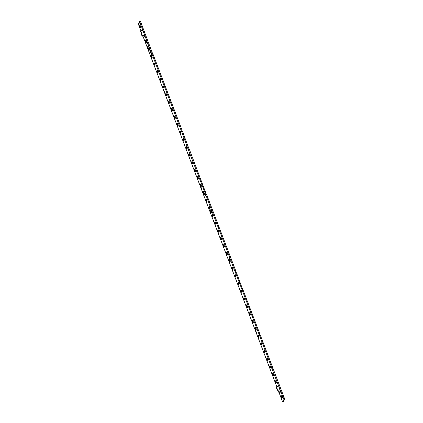 <?xml version="1.0" encoding="UTF-8"?>
<svg xmlns="http://www.w3.org/2000/svg" width="423" height="423" viewBox="0 0 423 423"><rect width="100%" height="100%" fill="white"/><g stroke="black" fill="none" stroke-linecap="round" stroke-linejoin="round"><path stroke-width="0.63" d="M204.536 194.501L204.441 194.205M152.074 55.233L151.286 53.589M150.593 51.283L150.958 53.092L152.079 55.138L150.963 53.092L150.62 51.315L150.731 52.632L151.757 55.307L151.92 55.016L151.106 53.472M151.899 55.54L151.471 53.954M246.91 304.581L247.265 304.883L246.858 303.762L246.91 304.581M229.583 259.199L229.932 259.5L229.525 258.374L229.583 259.199M192.994 163.384L193.348 163.685L192.941 162.559L192.994 163.384M175.661 118.001L176.016 118.303L175.608 117.176L175.661 118.001M271.561 367.259L259.748 336.1L260.563 335.82L272.423 366.884L271.561 367.259L271.772 368.322L283.939 399.439L282.596 401.85L278.921 392.216M272.37 366.979L272.904 368.66M259.098 334.387L242.421 290.717L243.23 290.437L259.907 334.107L259.04 334.482L259.748 336.1M259.907 334.107L260.388 335.878M243.056 290.495L236.494 272.787L235.68 273.068L242.421 290.717M234.971 271.45L218.347 227.68L219.162 227.4L235.838 271.069L234.971 271.45L235.68 273.068M235.785 271.164L236.314 272.846M189.139 149.298L182.572 131.585L181.763 131.865L188.008 148.959L205.176 193.189L205.335 194.347L205.752 195.019L206.646 194.622L218.506 225.686L217.639 226.062L218.347 227.68M218.453 225.782L218.987 227.463M188.499 149.515L189.314 149.234L206.466 194.68M181.055 130.247L164.431 86.482L165.245 86.202L181.922 129.872L181.055 130.247L181.763 131.865M181.864 129.967L182.398 131.648M163.722 84.864L151.915 53.705L152.724 53.425L164.589 84.489L163.722 84.864L164.431 86.482M164.536 84.584L165.065 86.26M140.928 30.858L138.252 23.841L139.59 21.43L151.418 53.15L151.915 53.705M139.59 21.43L140.404 21.15L152.55 53.483M149.293 47.328L149.25 47.931L149.012 47.313L149.25 47.931L149.012 47.313L149.293 47.328M280.618 392.1L280.475 391.111L280.861 392.158M278.165 385.11L278.535 386.04L278.17 385.104L278.075 385.427M282.046 397.921L282.247 397.557L281.67 396.044L281.136 396.52L281.718 398.032L282.152 398.207L282.236 397.467M282.368 397.821L282.157 398.207M281.702 396.129L281.575 395.754L281.364 396.15M276.441 382.36L276.378 383.079L275.939 382.905L275.362 381.393L275.563 381.028L275.891 380.917L276.468 382.429L276.14 382.545L275.563 381.028M275.933 380.98L275.801 380.621L275.585 381.023M273.554 374.794L273.374 375.227M272.909 373.06L273.047 373.414L272.909 373.06L272.698 373.456M270.598 367.952L270.683 367.206L270.598 367.952L270.16 367.777L269.583 366.265L270.022 365.493L270.16 365.832L270.027 365.504M267.706 360.385L267.796 359.656L267.711 360.385L267.273 360.211L266.696 358.699L266.897 358.339L267.225 358.223L267.801 359.735L267.473 359.851L266.897 358.339M267.13 357.932L267.273 358.281L267.135 357.927L266.918 358.329M264.888 352.1L264.824 352.819L264.386 352.645L263.804 351.132L264.005 350.773L264.338 350.656L264.914 352.169L264.587 352.285L264.005 350.773M264.243 350.366L264.386 350.72L264.243 350.366L264.031 350.762M261.932 345.258L262.022 344.523L261.816 344.972M261.483 343.18L261.361 342.799L261.144 343.201M259.04 337.691L259.13 336.962L259.045 337.691L258.606 337.517L258.03 336.005L258.231 335.645L258.559 335.529L259.14 337.041L258.807 337.157L258.231 335.645M258.59 335.613L258.464 335.238L258.252 335.635M256.222 329.406L256.158 330.125L255.719 329.956L255.143 328.438L255.344 328.079L255.672 327.962L256.248 329.48L255.92 329.591L255.344 328.079M255.577 327.672L255.719 328.026L255.577 327.672L255.365 328.068M253.335 321.84L253.271 322.559L252.827 322.389L252.251 320.877L252.452 320.512L252.785 320.401L253.361 321.914L253.028 322.025L252.452 320.512M252.69 320.111L252.827 320.46L252.695 320.105L252.478 320.507M250.585 314.596L250.453 314.257L250.379 314.998M249.803 312.544L249.94 312.893L249.803 312.544L249.586 312.941M247.709 307.045L247.487 307.431L247.704 307.045M247.048 305.332L246.91 304.978L246.477 305.744L247.053 307.262L247.254 306.897L246.678 305.385L247.006 305.269L247.582 306.786L247.254 306.897M244.605 299.865L244.684 299.13L244.605 299.865L244.166 299.695L243.585 298.183L244.119 297.707L244.695 299.22L244.367 299.336L243.785 297.818M244.034 297.422L244.15 297.787L244.029 297.411L243.812 297.813M241.707 292.304L241.803 291.574L241.596 292.018M241.136 289.85L241.274 290.204L241.136 289.85L240.92 290.247M238.889 284.018L238.826 284.737L238.905 283.997M238.244 282.284L238.387 282.638L238.244 282.284L238.033 282.686M235.934 277.176L236.15 276.774L235.939 277.176L235.5 277.002L234.918 275.489L235.452 275.013L236.029 276.526L235.701 276.642L235.119 275.124M235.484 275.098L235.362 274.717L235.146 275.119M233.115 268.891L233.047 269.61L232.608 269.435L232.031 267.923L232.232 267.563L232.565 267.447L233.142 268.959L232.809 269.076L232.232 267.563M232.47 267.156L232.608 267.51L232.47 267.156L232.253 267.553M230.223 261.324L230.043 261.763M229.578 259.595L229.721 259.944L229.583 259.59L229.366 259.992M227.336 253.763L227.273 254.482M226.691 252.029L226.834 252.378L226.691 252.029L226.479 252.425M224.38 246.916L224.592 246.514L224.386 246.916L223.941 246.741L223.365 245.229L223.899 244.753L224.476 246.265L224.142 246.382L223.566 244.869M223.809 244.462L223.941 244.817L223.804 244.462L223.593 244.859M221.557 238.63L221.493 239.349L221.055 239.18L220.478 237.668L220.679 237.303L221.007 237.192L221.589 238.704L221.255 238.815L220.679 237.303M220.928 236.906L221.055 237.25L220.917 236.896L220.7 237.298M218.601 231.788L218.691 231.058L218.49 231.503M218.025 229.335L218.168 229.684L218.025 229.335L217.813 229.731M215.931 223.836L215.714 224.222L215.799 223.481M215.714 224.222L215.275 224.053L214.699 222.535L215.233 222.059L215.809 223.577L215.476 223.688L214.9 222.175M215.138 221.768L215.275 222.123L215.138 221.768L214.926 222.165M212.901 215.92L212.827 216.661L212.388 216.486L211.812 214.974L212.013 214.609L212.341 214.498L212.922 216.01L212.589 216.121L212.013 214.609M212.917 215.926L212.827 216.661M212.372 214.583L212.256 214.202L212.034 214.604M211.727 211.394L212.187 212.457L212.039 212.721L211.902 212.378M210.95 209.226L211.378 210.337L210.95 209.226L210.855 209.644M210.004 208.375L209.94 209.094L209.501 208.92L208.925 207.407L209.126 207.048L209.454 206.932L210.03 208.444L209.702 208.56L209.126 207.048M209.359 206.641L209.501 206.995L209.359 206.641L209.147 207.037M207.117 200.809L206.937 201.248M206.472 199.074L206.598 199.45L206.472 199.074L206.26 199.476M204.367 193.565L204.235 193.226L204.156 193.967L204.378 193.581M203.585 191.513L203.722 191.862L203.59 191.508L203.146 192.28L203.722 193.792L203.923 193.433L203.347 191.915L203.675 191.804L204.256 193.316L203.923 193.433M201.269 186.4L201.359 185.671L201.274 186.4L200.835 186.226L200.259 184.714L200.46 184.354L200.788 184.238L201.364 185.75L201.036 185.866L200.46 184.354M200.692 183.947L200.835 184.301L200.692 183.947L200.481 184.343M198.45 178.115L198.387 178.834L197.948 178.665L197.367 177.152L197.567 176.788L197.901 176.677L198.477 178.189L198.149 178.3L197.567 176.788M197.805 176.38L197.932 176.756L197.805 176.38L197.594 176.782M195.495 171.273L195.585 170.543L195.378 170.987M195.045 169.195L194.924 168.814L194.702 169.216M192.819 163.32L192.608 163.706L192.169 163.532L191.593 162.02L191.793 161.66L192.121 161.544L192.698 163.056L192.37 163.172L191.793 161.66M192.825 163.32L192.608 163.706M192.153 161.628L192.026 161.253L191.815 161.649M189.716 156.145L189.8 155.4L189.721 156.14L189.282 155.971L188.7 154.458L188.901 154.094L189.234 153.983L189.811 155.495L189.483 155.606L188.901 154.094M189.266 154.067L189.144 153.686L188.928 154.088M186.897 147.86L186.712 148.293M186.384 146.48L186.252 146.125L186.041 146.522M184.005 140.293L183.825 140.727M183.365 138.559L183.503 138.913L183.36 138.559L183.148 138.956M181.049 133.451L181.261 133.049L181.049 133.451L180.616 133.277L180.039 131.764L180.478 130.993L180.61 131.331L180.478 131.008M178.162 125.885L178.252 125.155L178.168 125.885L177.723 125.71L177.147 124.198L177.348 123.839L177.681 123.722L178.257 125.234L177.924 125.351L177.348 123.839M177.597 123.442L177.723 123.78L177.586 123.431L177.374 123.828M175.339 117.599L175.275 118.318L175.355 117.578M174.699 115.865L174.836 116.219L174.699 115.865L174.482 116.267M172.452 110.033L172.388 110.757L172.468 110.017M171.812 108.299L171.95 108.653L171.812 108.299L171.595 108.7M169.496 103.191L169.713 102.789L169.501 103.191L169.063 103.016L168.481 101.504L169.015 101.028L169.591 102.54L169.263 102.657L168.682 101.145M169.047 101.113L168.92 100.737L168.708 101.134M166.604 95.63L166.688 94.884L166.609 95.624L166.17 95.455L165.594 93.943L165.795 93.578L166.123 93.467L166.704 94.979L166.371 95.09L165.795 93.578M166.16 93.552L166.033 93.171L165.816 93.573M163.786 87.344L163.606 87.778M163.278 85.964L163.146 85.605L162.929 86.006M160.899 79.778L160.835 80.497M160.254 78.044L160.391 78.398L160.254 78.044L160.042 78.44M157.938 72.936L158.16 72.544L157.938 72.936L157.504 72.761L156.928 71.249L157.129 70.884L157.456 70.773L158.038 72.285L157.705 72.396L157.129 70.884M157.372 70.477L157.504 70.831L157.372 70.477L157.15 70.879M155.119 64.65L155.056 65.369L154.617 65.195L154.041 63.683L154.242 63.323L154.569 63.207L155.146 64.719L154.818 64.835L154.242 63.323M154.49 62.921L154.617 63.265L154.474 62.916L154.263 63.313M151.281 53.081L150.879 52.018M152.232 57.084L152.053 57.517M151.587 55.35L151.73 55.704L151.587 55.35L151.376 55.746M148.706 47.783L148.838 48.137L148.706 47.783L148.489 48.185M149.493 49.851L149.277 50.242L149.361 49.502M146.384 42.675L146.474 41.946L146.39 42.675L145.951 42.501L145.375 40.989L145.575 40.629L145.903 40.513L146.485 42.025L146.152 42.141L145.575 40.629M145.935 40.597L145.808 40.222L145.597 40.619M140.679 26.823L140.499 27.262M140.156 25.465L140.039 25.089L139.823 25.491M144.761 36.315L144.613 35.326M142.678 30.255L142.197 29.605M140.066 23.122L139.701 22.53L139.865 23.487L140.621 25.089L140.066 23.122M282.871 397.086L282.501 396.488L282.67 397.446L283.421 399.048L282.871 397.086M273.787 377.559L274.099 378.765L273.787 377.559M272.597 375.101L272.28 373.895L272.809 375.027M256.518 332.991L256.201 331.78L256.729 332.917M255.286 329.76L254.969 328.555L255.497 329.686M219.886 236.404L220.198 237.61L219.886 236.404M218.696 233.951L218.379 232.74L218.908 233.877M202.554 191.022L202.871 192.227L202.554 191.022M201.364 188.563L201.052 187.357L201.581 188.489M148.637 49.824L148.949 51.03L148.637 49.824M147.447 47.365L147.13 46.16L147.659 47.291M276.859 386.823L142.958 36.177M217.639 226.062L205.832 194.903M166.012 95.979L165.694 94.773L166.223 95.905M164.78 92.748L164.462 91.542L164.991 92.679M205.266 194.406L204.753 193.956L205.377 195.585L204.875 193.766M148.78 46.118L148.88 46.921L148.78 46.118M148.383 45.388L148.33 44.849L148.383 45.388M148.061 44.69L147.791 44.029L148.061 44.69M147.532 43.088L147.627 43.812L147.532 43.088M147.141 42.274L146.871 41.607L147.141 42.274M146.829 40.915L146.755 41.306L146.522 40.957L146.538 40.159L146.543 40.92L146.887 41.068L146.755 41.306L146.522 40.957L146.538 40.159L146.543 40.92L146.829 40.915M146.109 39.265L145.903 38.498L146.109 39.265M204.949 193.951L205.319 195.347L204.854 194.125M205.07 194.548L204.938 194.215M205.166 194.797L205.086 194.522M205.287 195.156L205.181 194.765M205.324 195.4L204.944 193.898L205.441 195.199M205.435 195.204L204.938 193.898M204.848 194.125L205.319 195.352M204.885 193.808L205.367 195.532L205.261 194.416L204.78 193.983M205.377 195.585L205.266 194.411M204.774 193.988L205.367 195.537M272.269 368.877L273.078 368.597L284.748 399.159L283.41 401.57L282.596 401.85M142.673 30.26L142.308 29.324M144.878 36.59L144.608 35.336M140.166 25.433L140.039 25.105M140.69 26.808L140.61 27.548M145.951 40.571L145.813 40.222M149.282 50.237L149.16 49.956M149.488 49.856L149.345 49.517M152.248 57.063L152.164 57.803M151.101 53.472L151.831 55.297M151.101 53.43L151.751 54.979M155.13 64.629L155.051 65.369M160.914 79.767L160.83 80.497L160.396 80.322L159.815 78.81L160.016 78.451L160.349 78.334L160.925 79.847L160.597 79.963L160.016 78.451M163.273 85.948L163.151 85.62M163.796 87.323L163.717 88.063M166.165 93.525L166.038 93.171M169.057 101.092L168.925 100.737M172.388 110.757L172.272 110.472M175.27 118.324L175.159 118.038M184.153 140.626L183.942 141.012M184.026 140.283L184.148 140.61M186.384 146.464L186.257 146.136M186.908 147.839L186.829 148.579M189.282 154.041L189.144 153.686M192.153 161.623L192.026 161.253M195.04 169.189L194.924 168.814M198.376 178.829L198.466 178.094M204.156 193.967L203.722 193.792M152.074 51.712L151.26 51.992M164.589 84.489L163.775 84.769M181.922 129.872L181.107 130.152M188.658 147.521L187.849 147.801M205.99 192.909L205.176 193.189M218.506 225.686L217.692 225.967M235.838 271.069L235.024 271.349M242.58 288.719L241.766 288.999M272.423 366.884L271.614 367.164M284.748 399.159L283.939 399.439M207.127 200.793L207.048 201.533M209.93 209.084L210.02 208.354M211.754 211.347L212.034 212.721M212.388 214.556L212.256 214.202M215.783 223.503L215.926 223.82M221.483 239.344L221.573 238.614M227.352 253.752L227.267 254.482L226.834 254.308L226.252 252.795L226.453 252.436L226.786 252.32L227.363 253.832L227.035 253.948L226.453 252.436M230.234 261.308L230.154 262.049M233.036 269.599L233.131 268.869M235.495 275.072L235.362 274.717M238.826 284.737L238.709 284.457M247.043 305.316L246.916 304.978M247.487 307.436L247.053 307.262M250.59 314.612L250.374 314.998L250.263 314.712M253.345 321.824L253.266 322.564M256.148 330.12L256.238 329.385M258.59 335.608L258.469 335.238M261.477 343.175L261.361 342.799M264.814 352.808L264.904 352.079M273.565 374.773L273.485 375.513M275.928 380.964L275.801 380.621M276.367 383.069L276.457 382.339M281.702 396.124L281.581 395.754M282.22 397.488L282.363 397.805M149.113 47.656L149.166 47.239L149.113 47.656M148.88 46.921L148.69 46.63L148.87 46.932M148.843 46.731L148.7 46.223L148.843 46.731M148.478 45.858L148.283 45.573L148.468 45.869M146.755 41.306L146.522 40.957L146.755 41.306M211.637 212.182L210.585 212.573L209.956 210.22L210.977 209.898L211.267 210.548L211.056 209.644L211.384 210.506L210.654 209.845M210.585 212.573L209.956 210.22M211.415 212.187L211.838 212.092L211.685 211.278L212.008 212.198L211.289 212.526L211.923 212.314M211.59 211.299L211.32 210.517M211.764 211.955L211.653 211.188M210.517 209.893L211.384 212.161L210.744 212.283M210.448 209.93L211.056 209.644L211.389 210.506M211.881 212.394L211.347 212.505L212.008 212.198L211.685 211.278M280.2 392.079L279.772 391.968C278.9 391.904 278.847 391.994 279.624 392.237L280.269 391.952L278.826 391.677A0.412 0.397 -151 0 1 278.508 391.418L277.7 389.297L277.44 389.768L278.249 391.888L278.508 391.418M280.375 392.142L280.068 391.196L280.449 391.994M280.623 392.015L280.026 392.396L278.561 392.147A0.412 0.397 -151 0 1 278.249 391.888M279.772 391.968C278.9 391.904 278.847 391.994 279.624 392.237M277.7 389.297L277.514 389.266A0.275 0.264 -151 0 1 277.303 389.091L276.764 387.68A0.983 0.952 -151 0 1 277.335 386.458L278.63 386.009L280.322 391.196M277.483 389.319A0.275 0.264 -151 0 1 277.271 389.144L276.748 387.711A0.983 0.952 -151 0 1 276.748 387.024L276.737 387.05A0.983 0.952 -151 0 1 276.806 386.913M280.534 391L280.068 391.196M280.269 391.952A0.412 0.397 -151 0 0 280.301 391.952L280.005 391.185M276.721 387.108A0.983 0.952 29 0 0 276.547 387.389L276.684 387.357M276.536 387.41A0.983 0.952 29 0 0 276.536 388.097L277.07 389.504A0.275 0.264 29 0 0 277.282 389.678L277.467 389.715M277.335 389.551L277.097 388.927A0.55 0.529 -151 0 1 277.065 388.758L277.097 388.927M276.536 388.097L277.07 389.504M276.505 388.15A0.983 0.952 -151 0 1 276.579 387.32M280.438 391.159L280.676 391.999M278.223 386.151L278.075 385.416L278.493 386.056M278.339 386.109L278.075 385.416M142.514 30.313L142.065 29.605L140.996 30.752A0.412 0.397 29 0 0 140.933 31.143L141.626 33.401A0.275 0.264 29 0 0 141.578 33.666L141.552 33.718A0.275 0.264 -151 0 1 141.583 33.47M140.737 31.223A0.412 0.397 29 0 0 140.674 31.614L141.478 33.718M141.705 33.306L141.393 33.819A0.275 0.264 29 0 0 141.351 34.078L141.858 35.543A0.983 0.952 29 0 0 143.117 36.135L144.396 35.696M144.661 36.383L144.349 35.58L144.74 36.241M143.788 35.585L143.334 35.743A0.983 0.952 -151 0 1 142.086 35.13L142.117 35.072A0.983 0.952 29 0 0 143.381 35.664L144.433 35.432M142.223 35.373L141.874 35.516A0.983 0.952 29 0 0 142.34 36.04L142.35 36.013A0.983 0.952 29 0 0 143.148 36.082L143.63 35.913M141.885 35.49L141.351 34.078M142.778 35.865L142.35 36.013M142.086 35.13L141.853 34.226M142.63 30.271L142.25 29.621M142.318 35.479A0.931 0.899 29 0 0 143.122 35.939L143.556 35.669M141.763 34.39L141.938 34.739M144.677 35.22L142.768 30.223L142.017 30.482L141.774 29.843M142.117 35.072L141.578 33.666M142.234 35.389L141.858 35.543M144.814 36.214L144.581 35.373M140.706 26.898L140.172 27.373L139.595 25.861L139.796 25.496L140.129 25.385L140.706 26.898L140.373 27.009L139.796 25.496M140.172 27.373L140.373 27.009M139.648 25.935L139.823 25.623L140.15 27.246L140.225 26.681L140.15 27.246L139.648 25.935M146.284 42.39L146.485 42.025M145.951 42.501L146.152 42.141M145.427 41.068L145.602 40.751L145.924 42.379L146.004 41.814L145.924 42.379L145.427 41.068M149.372 49.591L148.838 50.067L148.262 48.555L148.462 48.19L148.796 48.079L149.372 49.591L149.039 49.703L148.462 48.19M148.838 50.067L149.039 49.703M148.314 48.629L148.489 48.317L148.817 49.94L148.891 49.375L148.817 49.94L148.314 48.629M152.259 57.153L151.73 57.628L151.148 56.116L151.349 55.757L151.683 55.64L152.259 57.153L151.931 57.269L151.349 55.757M151.73 57.628L151.931 57.269M151.201 56.196L151.376 55.884L151.783 56.941L151.376 55.884L151.201 56.196L151.704 57.507L151.783 56.941L151.704 57.507L151.201 56.196M154.945 65.084L155.146 64.719M154.617 65.195L154.818 64.835M154.094 63.762L154.263 63.445L154.67 64.502L154.263 63.445L154.094 63.762L154.591 65.068L154.67 64.502L154.591 65.068L154.094 63.762M157.837 72.645L158.038 72.285M157.504 72.761L157.705 72.396M156.981 71.323L157.155 71.011L157.483 72.634L157.557 72.069L157.483 72.634L156.981 71.323M160.724 80.211L160.925 79.847M160.396 80.322L160.597 79.963M159.868 78.889L160.042 78.572L160.449 79.635L160.042 78.572L159.868 78.889L160.37 80.201L160.449 79.635L160.37 80.201L159.868 78.889M163.812 87.413L163.283 87.889L162.707 86.377L162.908 86.012L163.236 85.901L163.812 87.413L163.484 87.529L162.908 86.012M163.283 87.889L163.484 87.529M162.755 86.451L162.929 86.139L163.336 87.196L162.929 86.139L162.755 86.451L163.257 87.762L163.336 87.196L163.257 87.762L162.755 86.451M166.503 95.339L166.704 94.979M166.17 95.455L166.371 95.09M165.647 94.017L165.821 93.705L166.223 94.763L165.821 93.705L165.647 94.017L166.144 95.328L166.223 94.763L166.144 95.328L165.647 94.017M169.39 102.905L169.591 102.54M169.063 103.016L169.263 102.657M168.534 101.583L168.708 101.266L169.115 102.329L168.708 101.266L168.534 101.583L169.036 102.895L169.115 102.329L169.036 102.895L168.534 101.583M172.478 110.107L171.95 110.583L171.373 109.071L171.574 108.706L171.902 108.595L172.478 110.107L172.15 110.223L171.574 108.706M171.95 110.583L172.15 110.223M171.421 109.145L171.595 108.833L172.002 109.89L171.595 108.833L171.421 109.145L171.923 110.456L172.002 109.89L171.923 110.456L171.421 109.145M175.371 117.673L174.836 118.149L174.26 116.632L174.461 116.272L174.789 116.156L175.371 117.673L175.037 117.784L174.461 116.272M174.836 118.149L175.037 117.784M174.313 116.711L174.488 116.399L174.889 117.457L174.488 116.399L174.313 116.711L174.81 118.022L174.889 117.457L174.81 118.022L174.313 116.711M178.057 125.599L178.257 125.234M177.723 125.71L177.924 125.351M177.2 124.277L177.374 123.96L177.702 125.589L177.776 125.023L177.702 125.589L177.2 124.277M180.944 133.16L181.144 132.801L180.568 131.289L180.24 131.4L180.817 132.912L180.616 133.277M181.144 132.801L180.817 132.912M180.087 131.839L180.261 131.527L180.669 132.584L180.261 131.527L180.087 131.839L180.589 133.15L180.669 132.584L180.589 133.15L180.087 131.839M184.037 140.367L183.503 140.843L182.926 139.326L183.127 138.966L183.455 138.85L184.037 140.367L183.704 140.478L183.127 138.966M183.503 140.843L183.704 140.478M182.979 139.405L183.154 139.093L183.556 140.15L183.154 139.093L182.979 139.405L183.476 140.716L183.556 140.15L183.476 140.716L182.979 139.405M186.924 147.928L186.39 148.404L185.813 146.892L186.014 146.532L186.347 146.416L186.924 147.928L186.591 148.045L186.014 146.532M186.39 148.404L186.591 148.045M185.866 146.971L186.041 146.654L186.369 148.283L186.443 147.717L186.369 148.283L185.866 146.971M189.61 155.854L189.811 155.495M189.282 155.971L189.483 155.606M188.753 154.532L188.928 154.221L189.335 155.278L188.928 154.221L188.753 154.532L189.255 155.844L189.335 155.278L189.255 155.844L188.753 154.532M192.497 163.421L192.698 163.056M192.169 163.532L192.37 163.172M191.645 162.099L191.815 161.787L192.222 162.844L191.815 161.787L191.645 162.099L192.142 163.41L192.222 162.844L192.142 163.41L191.645 162.099M195.59 170.622L195.056 171.098L194.48 169.586L194.68 169.226L195.008 169.11L195.59 170.622L195.257 170.739L194.68 169.226M195.056 171.098L195.257 170.739M194.532 169.66L194.707 169.348L195.035 170.971L195.109 170.406L195.035 170.971L194.532 169.66M198.276 178.548L198.477 178.189M197.948 178.665L198.149 178.3M197.419 177.226L197.594 176.914L198.001 177.972L197.594 176.914L197.419 177.226L197.922 178.538L198.001 177.972L197.922 178.538L197.419 177.226M201.163 186.115L201.364 185.75M200.835 186.226L201.036 185.866M200.306 184.793L200.481 184.476L200.888 185.538L200.481 184.476L200.306 184.793L200.809 186.104L200.888 185.538L200.809 186.104L200.306 184.793M204.055 193.676L204.256 193.316M203.199 192.354L203.373 192.042L203.775 193.1L203.373 192.042L203.199 192.354L203.696 193.665L203.775 193.1L203.696 193.665L203.199 192.354M207.143 200.883L206.614 201.359L206.033 199.846L206.234 199.482L206.567 199.37L207.143 200.883L206.815 200.994L206.234 199.482M206.614 201.359L206.815 200.994M206.086 199.92L206.26 199.608L206.667 200.666L206.26 199.608L206.086 199.92L206.588 201.232L206.667 200.666L206.588 201.232L206.086 199.92M209.829 208.809L210.03 208.444M209.501 208.92L209.702 208.56M208.973 207.487L209.147 207.17L209.554 208.232L209.147 207.17L208.973 207.487L209.475 208.798L209.554 208.232L209.475 208.798L208.973 207.487M212.721 216.37L212.922 216.01M212.388 216.486L212.589 216.121M211.865 215.048L212.039 214.736L212.441 215.793L212.039 214.736L211.865 215.048L212.362 216.359L212.441 215.793L212.362 216.359L211.865 215.048M215.608 223.936L215.809 223.577M215.275 224.053L215.476 223.688M214.752 222.614L214.926 222.302L215.254 223.926L215.328 223.36L215.254 223.926L214.752 222.614M218.696 231.138L218.168 231.614L217.591 230.101L217.792 229.742L218.12 229.626L218.696 231.138L218.368 231.254L217.792 229.742M218.168 231.614L218.368 231.254M217.639 230.181L217.813 229.863L218.22 230.926L217.813 229.863L217.639 230.181L218.141 231.492L218.22 230.926L218.141 231.492L217.639 230.181M221.388 239.064L221.589 238.704M221.055 239.18L221.255 238.815M220.531 237.742L220.706 237.43L221.107 238.487L220.706 237.43L220.531 237.742L221.028 239.053L221.107 238.487L221.028 239.053L220.531 237.742M224.275 246.63L224.476 246.265M223.941 246.741L224.142 246.382M223.418 245.308L223.593 244.996L223.92 246.62L223.994 246.054L223.92 246.62L223.418 245.308M227.162 254.197L227.363 253.832M226.834 254.308L227.035 253.948M226.305 252.875L226.479 252.557L226.887 253.615L226.479 252.557L226.305 252.875L226.807 254.181L226.887 253.615L226.807 254.181L226.305 252.875M230.249 261.398L229.721 261.874L229.144 260.362L229.345 259.997L229.673 259.886L230.249 261.398L229.922 261.509L229.345 259.997M229.721 261.874L229.922 261.509M229.197 260.436L229.372 260.124L229.774 261.181L229.366 260.124L229.197 260.436L229.694 261.747L229.774 261.181L229.694 261.747L229.197 260.436M232.941 269.324L233.142 268.959M232.608 269.435L232.809 269.076M232.084 268.002L232.259 267.685L232.587 269.314L232.661 268.748L232.587 269.314L232.084 268.002M235.828 276.885L236.029 276.526M235.5 277.002L235.701 276.642M234.971 275.563L235.146 275.251L235.553 276.309L235.146 275.251L234.971 275.563L235.474 276.875L235.553 276.309L235.474 276.875L234.971 275.563M238.916 284.092L238.387 284.568L237.811 283.056L238.012 282.691L238.339 282.58L238.916 284.092L238.588 284.203L238.012 282.691M238.387 284.568L238.588 284.203M237.863 283.13L238.033 282.818L238.44 283.875L238.033 282.818L237.858 283.13L238.361 284.441L238.44 283.875L238.361 284.441L237.858 283.13M241.808 291.653L241.274 292.129L240.698 290.617L240.899 290.257L241.226 290.141L241.808 291.653L241.475 291.77L240.899 290.257M241.274 292.129L241.475 291.77M240.75 290.696L240.925 290.379L241.253 292.007L241.327 291.442L241.247 292.007L240.75 290.696M244.494 299.579L244.695 299.22M244.166 299.695L244.367 299.336M243.637 298.257L243.812 297.945L244.219 299.003L243.812 297.945L243.637 298.257L244.14 299.569L244.219 299.003L244.14 299.569L243.637 298.257M247.381 307.146L247.582 306.786M246.524 305.824L246.699 305.512L247.106 306.569L246.699 305.512L246.524 305.824L247.027 307.135L247.106 306.569L247.027 307.135L246.524 305.824M250.474 314.347L249.94 314.823L249.364 313.311L249.565 312.951L249.893 312.835L250.474 314.347L250.141 314.463L249.565 312.951M249.94 314.823L250.141 314.463M249.417 313.39L249.591 313.073L249.914 314.701L249.993 314.136L249.914 314.701L249.417 313.39M253.16 322.273L253.361 321.914M252.827 322.389L253.028 322.025M252.304 320.951L252.478 320.639L252.806 322.263L252.88 321.697L252.806 322.263L252.304 320.951M256.047 329.84L256.248 329.48M255.719 329.956L255.92 329.591M255.191 328.518L255.365 328.206L255.772 329.263L255.365 328.206L255.191 328.518L255.693 329.829L255.772 329.263L255.693 329.829L255.191 328.518M258.939 337.406L259.14 337.041M258.606 337.517L258.807 337.157M258.083 336.084L258.257 335.767L258.58 337.395L258.659 336.83L258.58 337.395L258.083 336.084M262.027 344.608L261.493 345.083L260.917 343.571L261.118 343.206L261.451 343.095L262.027 344.608L261.694 344.719L261.118 343.206M261.493 345.083L261.694 344.719M260.97 343.645L261.144 343.333L261.472 344.957L261.546 344.391L261.472 344.957L260.97 343.645M264.713 352.533L264.914 352.169M264.386 352.645L264.587 352.285M263.857 351.212L264.031 350.894L264.438 351.957L264.031 350.9L263.857 351.212L264.359 352.523L264.438 351.957L264.359 352.523L263.857 351.212M267.6 360.1L267.801 359.735M267.273 360.211L267.473 359.851M266.749 358.773L266.924 358.461L267.325 359.518L266.918 358.461L266.749 358.773L267.246 360.084L267.325 359.518L267.246 360.084L266.749 358.773M270.493 367.661L270.694 367.301L270.117 365.789L269.784 365.9L270.36 367.413L270.16 367.777M270.694 367.301L270.36 367.413M269.636 366.339L269.811 366.027L270.138 367.65L270.212 367.085L270.138 367.65L269.636 366.339M273.581 374.863L273.052 375.338L272.47 373.826L272.671 373.467L273.004 373.35L273.581 374.863L273.253 374.979L272.671 373.467M273.052 375.338L273.253 374.979M272.523 373.906L272.698 373.588L273.105 374.651L272.698 373.588L272.523 373.906L273.025 375.217L273.105 374.651L273.025 375.217L272.523 373.906M276.267 382.789L276.468 382.429M275.939 382.905L276.14 382.545M275.415 381.467L275.585 381.155L275.992 382.212L275.585 381.155L275.41 381.467L275.912 382.778L275.992 382.212L275.912 382.778L275.415 381.467M281.718 398.032L281.919 397.673L281.337 396.161M282.247 397.557L281.919 397.673M281.189 396.6L281.364 396.282L281.771 397.345L281.364 396.282L281.189 396.6L281.692 397.911L281.771 397.345L281.692 397.911L281.189 396.6M152.021 51.807L151.207 52.087M188.605 147.616L187.791 147.897M205.938 193.004L205.123 193.285M242.522 288.819L241.713 289.099M259.854 334.202L259.04 334.482M283.341 398.355L283.05 398.455M282.966 397.345L282.67 397.446M140.542 24.397L140.251 24.497M140.166 23.381L139.865 23.487M211.939 212.14L211.616 211.289M278.826 391.677L278.561 392.147M140.933 31.143L140.674 31.614M140.954 30.816L140.695 31.286"/></g></svg>
